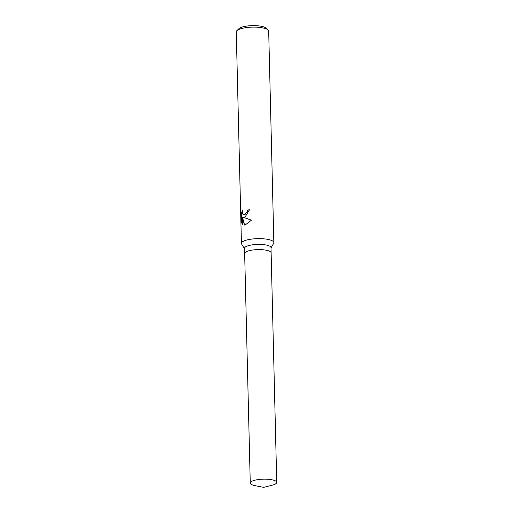 <?xml version="1.0" encoding="UTF-8"?>
<svg xmlns="http://www.w3.org/2000/svg" width="513" height="513" viewBox="0 0 513 513"><rect width="100%" height="100%" fill="white"/><g stroke="black" fill="none" stroke-linecap="round" stroke-linejoin="round"><path stroke-width="0.77" d="M271.127 252.883A13.242 3.559 178.6 0 0 271.127 252.851L270.999 247.644A13.242 3.559 178.6 0 0 262.547 244.534A13.242 3.559 178.6 0 0 248.036 245.772A13.242 3.559 178.6 0 0 244.528 248.292L244.65 253.499A13.242 3.559 178.6 0 0 244.656 253.531M250.261 483.034A13.242 3.559 178.6 0 0 255.076 485.651L263.611 487.35L272.057 485.234A13.242 3.559 178.6 0 0 273.224 484.907A13.242 3.559 178.6 0 0 276.738 482.387A13.242 3.559 178.6 0 0 268.28 479.277A13.242 3.559 178.6 0 0 253.775 480.514A13.242 3.559 178.6 0 0 250.261 483.034L244.656 253.499A13.242 3.559 178.6 0 1 248.164 250.979A13.242 3.559 178.6 0 1 262.669 249.741A13.242 3.559 178.6 0 1 271.127 252.851A13.242 3.559 178.6 0 0 262.669 249.741A13.242 3.559 178.6 0 0 248.164 250.979A13.242 3.559 178.6 0 0 244.65 253.499M271.005 247.933L273.653 243.322A16.211 4.361 178.6 0 0 273.852 242.611A16.211 4.361 178.6 0 0 263.496 238.808A16.211 4.361 178.6 0 0 245.733 240.321A16.211 4.361 178.6 0 0 241.431 243.406A16.211 4.361 178.6 0 0 241.661 244.105L244.534 248.581M249.536 209.843A15.807 4.251 178.6 0 0 247.587 210.215L247.285 210.15A16.211 4.361 -1.4 0 1 249.536 209.721L245.163 216.903L243.271 217.249L251.421 220.186L245.355 224.874L244.342 225.053L242.45 217.089L242.636 224.579L241.61 222.834L241.379 213.6L241.719 213.671L241.944 222.911L241.61 222.834M273.852 242.611L268.684 31.088A16.211 4.361 178.6 0 0 268.004 29.889A16.211 4.361 178.6 0 0 256.134 27.157A16.211 4.361 178.6 0 0 240.565 28.799A16.211 4.361 178.6 0 0 236.878 30.652A16.211 4.361 178.6 0 0 236.262 31.883L241.431 243.406M241.386 213.6L242.469 210.112L242.322 211.895L242.931 214.248L243.694 214.767L245.099 214.421L246.99 211.92L247.285 210.15M268.004 29.889L265.881 28.023A14.05 3.777 178.6 0 0 255.596 25.65A14.05 3.777 178.6 0 0 242.104 27.074A14.05 3.777 178.6 0 0 238.904 28.677L236.878 30.652M247.587 210.215L247.292 211.991L243.848 214.793M242.335 211.157L241.719 213.677M241.944 222.911L242.63 224.328M242.45 217.089L244.618 225.027M271.127 252.851L276.738 482.387"/></g></svg>
